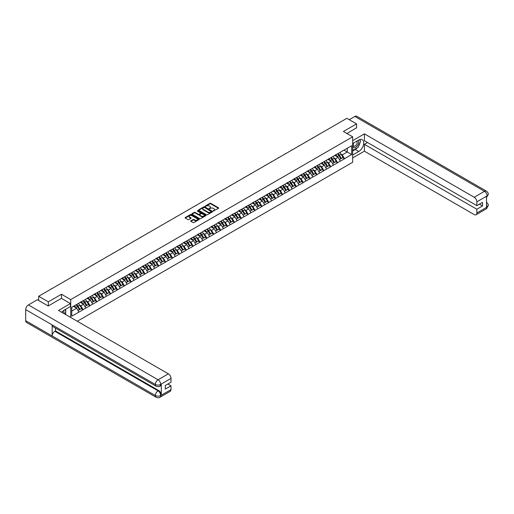<?xml version="1.0" encoding="UTF-8"?>
<svg xmlns="http://www.w3.org/2000/svg" width="514" height="514" viewBox="0 0 514 514"><rect width="100%" height="100%" fill="white"/><g stroke="black" fill="none" stroke-linecap="round" stroke-linejoin="round"><path stroke-width="0.77" d="M213.316 210.997L218.521 208.337A0.61 0.353 0 0 0 218.521 207.842L210.734 203.345A0.61 0.353 0 0 0 209.866 203.345L205.266 205.998L205.266 206.345L206.467 206.005A1.96 1.131 0 0 1 209.237 206.005L209.885 206.377A1.96 1.131 0 0 1 210.457 207.181A1.96 1.131 0 0 1 209.885 207.977L209.294 208.671L210.496 208.331A1.96 1.131 0 0 1 213.265 208.331L213.914 208.703A1.96 1.131 0 0 1 214.486 209.5A1.96 1.131 0 0 1 213.914 210.303L213.316 210.644M190.861 220.782A0.61 0.353 0 0 0 190.861 221.283L193.052 222.549A0.61 0.353 0 0 0 193.913 222.549L199.021 219.6A0.61 0.353 0 0 0 199.021 219.099L191.234 214.601A0.61 0.353 0 0 0 190.366 214.601L185.258 217.55A0.61 0.353 0 0 0 185.258 218.045L187.899 219.574A0.61 0.353 0 0 0 188.767 219.574L190.951 218.309A0.61 0.353 0 0 0 190.951 217.814L189.64 217.056A1.638 0.944 0 0 1 189.165 216.388A1.638 0.944 0 0 1 190.174 215.514A1.638 0.944 0 0 1 191.96 215.719L197.087 218.681A1.638 0.944 0 0 1 197.562 219.349A1.638 0.944 0 0 1 196.554 220.223A1.638 0.944 0 0 1 194.767 220.018L193.913 219.523A0.61 0.353 0 0 0 193.052 219.523L190.861 220.782L190.861 221.283M61.462 294.252L48.322 301.834L38.666 296.263L346.892 118.31L356.549 123.88L343.41 131.468L352.668 136.814L70.72 299.598L61.462 294.252L61.462 298.371M206.512 214.775A0.61 0.353 0 0 0 207.373 214.775L212.481 211.826A0.61 0.353 0 0 0 212.481 211.325L204.694 206.827A0.61 0.353 0 0 0 203.827 206.827L198.719 209.776A0.61 0.353 0 0 0 198.719 210.277L206.512 214.775M197.395 211.087L205.748 215.719L200.646 218.662A0.61 0.353 0 0 1 199.779 218.662L191.992 214.165L191.992 213.663A0.61 0.353 0 0 0 191.992 214.165M191.992 213.663L194.176 212.404A0.61 0.353 0 0 1 195.044 212.404L198.198 214.222A0.61 0.353 0 0 0 199.066 214.222L200.518 213.387A0.61 0.353 0 0 0 200.518 212.886L197.228 210.991L197.832 210.637L205.754 215.212A0.61 0.353 0 0 1 205.754 215.713L205.754 215.212M70.72 317.466L70.72 299.598M77.293 321.263L352.668 162.276L352.668 136.814M76.13 304.77A4.176 2.409 -120 0 1 77.563 306.447L79.509 309.659L81.206 308.676L83.088 309.769L80.884 305.798L79.664 305.091M83.088 309.769L71.735 316.168L71.735 307.308L351.653 145.7L351.653 154.56L344.489 158.697L342.285 154.881L341.065 154.174M337.531 153.853A4.176 2.409 -120 0 1 338.957 155.53L340.911 158.742L342.607 157.759L344.489 158.697M344.489 158.852L337.608 162.668L335.404 158.852L334.184 158.145M330.65 157.824A4.176 2.409 -120 0 1 332.083 159.501L334.029 162.713L335.726 161.737L337.608 162.668M337.608 162.822L330.733 166.639L328.523 162.822L327.302 162.116M323.775 161.801A4.176 2.409 -120 0 1 325.201 163.471L327.148 166.684L328.844 165.707L330.733 166.639M330.733 166.793L323.852 170.609L321.648 166.793L320.428 166.086M316.894 165.771A4.176 2.409 -120 0 1 318.327 167.442L320.273 170.654L321.97 169.678L323.852 170.609M323.852 170.764L316.971 174.58L314.767 170.764L313.546 170.057M310.013 169.742A4.176 2.409 -120 0 1 311.445 171.413L313.392 174.625L315.088 173.648L316.971 174.58M316.971 174.734L310.096 178.557L307.892 174.734L306.665 174.028M303.138 173.713A4.176 2.409 -120 0 1 304.564 175.383L306.511 178.602L308.214 177.619L310.096 178.557M310.096 178.705L303.215 182.528L301.011 178.705L299.791 178.005M296.257 177.683A4.176 2.409 -120 0 1 297.69 179.354L299.636 182.573L301.332 181.59L303.215 182.528M303.215 182.676L296.334 186.498L294.13 182.676L292.909 181.975M289.376 181.654A4.176 2.409 -120 0 1 290.808 183.325L292.755 186.543L294.451 185.56L296.334 186.498M296.334 186.653L289.459 190.469L287.255 186.653L286.028 185.946M282.501 185.625A4.176 2.409 -120 0 1 283.927 187.302L285.874 190.514L287.577 189.531L289.459 190.469M289.459 190.623L282.578 194.44L280.374 190.623L279.153 189.917M275.62 189.595A4.176 2.409 -120 0 1 277.052 191.272L278.999 194.485L280.695 193.508L282.578 194.44M282.578 194.594L275.697 198.41L273.493 194.594L272.272 193.887M268.738 193.572A4.176 2.409 -120 0 1 270.171 195.243L272.118 198.455L273.814 197.479L275.697 198.41M275.697 198.565L268.822 202.381L266.618 198.565L265.397 197.858M261.864 197.543A4.176 2.409 -120 0 1 263.29 199.214L265.237 202.426L266.939 201.449L268.822 202.381M268.822 202.535L261.941 206.352L259.737 202.535L258.516 201.829M254.983 201.514A4.176 2.409 -120 0 1 256.415 203.184L258.362 206.403L260.058 205.42L261.941 206.352M261.941 206.506L255.066 210.329L252.856 206.506L251.635 205.799M248.101 205.484A4.176 2.409 -120 0 1 249.534 207.155L251.481 210.374L253.177 209.391L255.066 210.329M255.066 210.477L248.185 214.299L245.981 210.477L244.76 209.776M241.227 209.455A4.176 2.409 -120 0 1 242.653 211.125L244.6 214.344L246.302 213.361L248.185 214.299M248.185 214.447L241.304 218.27L239.1 214.447L237.879 213.747M234.345 213.426A4.176 2.409 -120 0 1 235.778 215.103L237.725 218.315L239.421 217.332L241.304 218.27M241.304 218.424L234.429 222.241L232.219 218.424L230.998 217.718M227.471 217.396A4.176 2.409 -120 0 1 228.897 219.073L230.844 222.286L232.54 221.309L234.429 222.241M234.429 222.395L227.548 226.211L225.344 222.395L224.123 221.688M220.59 221.373A4.176 2.409 -120 0 1 222.016 223.044L223.969 226.256L225.665 225.28L227.548 226.211M227.548 226.366L220.667 230.182L218.463 226.366L217.242 225.659M213.708 225.344A4.176 2.409 -120 0 1 215.141 227.015L217.088 230.227L218.784 229.25L220.667 230.182M220.667 230.336L213.792 234.153L211.582 230.336L210.361 229.629M206.834 229.315A4.176 2.409 -120 0 1 208.26 230.985L210.207 234.198L211.903 233.221L213.792 234.153M213.792 234.307L206.911 238.13L204.707 234.307L203.486 233.6M199.952 233.285A4.176 2.409 -120 0 1 201.385 234.956L203.332 238.175L205.028 237.192L206.911 238.13M206.911 238.278L200.03 242.1L197.826 238.278L196.605 237.577M193.071 237.256A4.176 2.409 -120 0 1 194.504 238.926L196.451 242.145L198.147 241.162L200.03 242.1M200.03 242.248L193.155 246.071L190.951 242.248L189.724 241.548M186.196 241.227A4.176 2.409 -120 0 1 187.623 242.897L189.57 246.116L191.272 245.133L193.155 246.071M193.155 246.225L186.274 250.042L184.07 246.225L182.849 245.519M179.315 245.197A4.176 2.409 -120 0 1 180.748 246.874L182.695 250.087L184.391 249.104L186.274 250.042M186.274 250.196L179.392 254.012L177.189 250.196L175.968 249.489M172.434 249.168A4.176 2.409 -120 0 1 173.867 250.845L175.814 254.057L177.51 253.081L179.392 254.012M179.392 254.167L172.518 257.983L170.314 254.167L169.087 253.46M165.559 253.145A4.176 2.409 -120 0 1 166.986 254.815L168.933 258.028L170.635 257.051L172.518 257.983M172.518 258.137L165.636 261.954L163.433 258.137L162.212 257.43M158.678 257.116A4.176 2.409 -120 0 1 160.111 258.786L162.058 261.999L163.754 261.022L165.636 261.954M165.636 262.108L158.755 265.924L156.552 262.108L155.331 261.401M151.797 261.086A4.176 2.409 -120 0 1 153.23 262.757L155.177 265.976L156.873 264.993L158.755 265.924M158.755 266.079L151.881 269.901L149.677 266.079L148.456 265.372M144.922 265.057A4.176 2.409 -120 0 1 146.349 266.727L148.295 269.946L149.998 268.963L151.881 269.901M151.881 270.049L144.999 273.872L142.796 270.049L141.575 269.349M138.041 269.028A4.176 2.409 -120 0 1 139.474 270.698L141.421 273.917L143.117 272.934L144.999 273.872M144.999 274.02L138.125 277.843L135.914 274.02L134.694 273.319M131.16 272.998A4.176 2.409 -120 0 1 132.593 274.675L134.54 277.888L136.236 276.905L138.125 277.843M138.125 277.997L131.243 281.813L129.04 277.997L127.819 277.29M124.285 276.969A4.176 2.409 -120 0 1 125.712 278.646L127.658 281.858L129.361 280.875L131.243 281.813M131.243 281.968L124.362 285.784L122.159 281.968L120.938 281.261M117.404 280.94A4.176 2.409 -120 0 1 118.837 282.616L120.784 285.829L122.48 284.852L124.362 285.784M124.362 285.938L117.488 289.755L115.277 285.938L114.057 285.231M110.529 284.917A4.176 2.409 -120 0 1 111.956 286.587L113.902 289.8L115.599 288.823L117.488 289.755M117.488 289.909L110.606 293.725L108.403 289.909L107.182 289.202M103.648 288.887A4.176 2.409 -120 0 1 105.074 290.558L107.028 293.77L108.724 292.794L110.606 293.725M110.606 293.879L103.725 297.702L101.521 293.879L100.301 293.173M96.767 292.858A4.176 2.409 -120 0 1 98.2 294.528L100.146 297.747L101.843 296.764L103.725 297.702M103.725 297.85L96.85 301.673L94.64 297.85L93.419 297.15M89.892 296.829A4.176 2.409 -120 0 1 91.319 298.499L93.265 301.718L94.962 300.735L96.85 301.673M96.85 301.821L89.969 305.644L87.765 301.821L86.545 301.12M83.011 300.799A4.176 2.409 -120 0 1 84.444 302.47L86.391 305.689L88.087 304.706L89.969 305.644M89.969 305.798L83.088 309.614M80.756 301.949L83.088 300.754M80.884 305.798L83.576 304.243L80.178 302.283M85.78 308.059L83.576 304.243M87.631 297.979L89.969 296.784M87.765 301.821L90.451 300.272L87.059 298.313M92.661 304.089L90.451 300.272M94.512 294.008L96.85 292.813M94.64 297.85L97.332 296.302L93.94 294.336M99.536 300.118L97.332 296.302M101.393 290.037L103.725 288.842M101.521 293.879L104.213 292.325L100.815 290.365M106.417 296.148L104.213 292.325M108.268 286.067L110.606 284.865M108.403 289.909L111.088 288.354L107.696 286.394M113.298 292.177L111.088 288.354M115.149 282.096L117.488 280.895M115.277 285.938L117.969 284.383L114.577 282.424M120.173 288.206L117.969 284.383M122.024 278.119L124.362 276.924M122.159 281.968L124.851 280.413L121.452 278.453M127.054 284.229L124.851 280.413M128.905 274.148L131.243 272.953M129.04 277.997L131.725 276.442L128.333 274.482M133.936 280.258L131.725 276.442M135.786 270.178L138.125 268.983M135.914 274.02L138.607 272.471L135.214 270.512M140.81 276.288L138.607 272.471M142.661 266.207L144.999 265.012M142.796 270.049L145.488 268.501L142.089 266.541M147.691 272.317L145.488 268.501M149.542 262.236L151.881 261.041M149.677 266.079L152.362 264.53L148.97 262.564M154.566 268.347L152.362 264.53M156.423 258.266L158.755 257.071M156.552 262.108L159.244 260.553L155.845 258.593M161.447 264.376L159.244 260.553M163.298 254.295L165.636 253.094M163.433 258.137L166.125 256.582L162.726 254.623M168.329 260.405L166.125 256.582M170.179 250.318L172.518 249.123M170.314 254.167L173 252.612L169.607 250.652M175.203 256.428L173 252.612M177.06 246.347L179.392 245.152M177.189 250.196L179.881 248.641L176.482 246.681M182.084 252.458L179.881 248.641M183.935 242.377L186.274 241.182M184.07 246.225L186.762 244.67L183.363 242.711M188.966 248.487L186.762 244.67M190.816 238.406L193.155 237.211M190.951 242.248L193.637 240.7L190.244 238.74M195.84 244.516L193.637 240.7M197.697 234.435L200.03 233.24M197.826 238.278L200.518 236.729L197.119 234.763M202.722 240.546L200.518 236.729M204.572 230.465L206.911 229.27M204.707 234.307L207.393 232.752L204 230.792M209.603 236.575L207.393 232.752M211.453 226.494L213.792 225.293M211.582 230.336L214.274 228.781L210.881 226.822M216.478 232.604L214.274 228.781M218.334 222.523L220.667 221.322M218.463 226.366L221.155 224.811L217.756 222.851M223.359 228.634L221.155 224.811M225.209 218.546L227.548 217.351M225.344 222.395L228.03 220.84L224.637 218.88M230.24 224.657L228.03 220.84M232.09 214.576L234.429 213.381M232.219 218.424L234.911 216.869L231.518 214.91M237.115 220.686L234.911 216.869M238.965 210.605L241.304 209.41M239.1 214.447L241.792 212.899L238.393 210.939M243.996 216.715L241.792 212.899M245.846 206.634L248.185 205.439M245.981 210.477L248.667 208.928L245.274 206.969M250.877 212.745L248.667 208.928M252.727 202.664L255.066 201.469M252.856 206.506L255.548 204.957L252.156 202.991M257.752 208.774L255.548 204.957M259.602 198.693L261.941 197.498M259.737 202.535L262.429 200.98L259.03 199.021M264.633 204.803L262.429 200.98M266.483 194.722L268.822 193.521M266.618 198.565L269.304 197.01L265.911 195.05M271.508 200.833L269.304 197.01M273.364 190.745L275.697 189.55M273.493 194.594L276.185 193.039L272.786 191.079M278.389 196.856L276.185 193.039M280.239 186.775L282.578 185.58M280.374 190.623L283.066 189.068L279.667 187.109M285.27 192.885L283.066 189.068M287.12 182.804L289.459 181.609M287.255 186.653L289.941 185.098L286.549 183.138M292.145 188.914L289.941 185.098M294.002 178.833L296.334 177.638M294.13 182.676L296.822 181.127L293.423 179.168M299.026 184.944L296.822 181.127M300.876 174.863L303.215 173.668M301.011 178.705L303.703 177.157L300.304 175.19M305.907 180.973L303.703 177.157M307.757 170.892L310.096 169.697M307.892 174.734L310.578 173.179L307.186 171.22M312.782 177.002L310.578 173.179M314.639 166.922L316.971 165.72M314.767 170.764L317.459 169.209L314.06 167.249M319.663 173.032L317.459 169.209M321.513 162.951L323.852 161.749M321.648 166.793L324.334 165.238L320.942 163.279M326.544 169.061L324.334 165.238M328.395 158.974L330.733 157.779M328.523 162.822L331.215 161.267L327.823 159.308M333.419 165.084L331.215 161.267M335.276 155.003L337.608 153.808M335.404 158.852L338.096 157.297L334.698 155.337M340.3 161.113L338.096 157.297M342.151 151.032L344.489 149.837M342.285 154.881L347.246 152.015L347.246 148.244L351.653 145.7M343.982 150.133L351.653 154.56M356.549 127.954L356.549 123.88M48.322 301.834L48.322 305.907M38.666 296.263L38.666 300.484M71.735 311.079L76.695 308.214L73.431 306.331M78.899 312.03L76.695 308.214M213.49 211.055L213.914 210.811A1.96 1.131 0 0 0 214.486 210.014L214.486 209.5M210.457 207.181L210.457 207.688A1.96 1.131 0 0 1 209.885 208.485L209.461 208.729M218.521 207.842L218.521 208.337L210.734 203.852A0.61 0.353 0 0 0 209.866 203.852L205.439 206.41M212.481 211.325L212.481 211.826L204.694 207.335A0.61 0.353 0 0 0 203.827 207.335L198.725 210.284L198.719 209.776M211.402 211.749L204.566 207.45L203.332 207.817A1.96 1.131 0 0 0 202.754 208.613A1.96 1.131 0 0 0 203.332 209.416L208.003 212.115A1.96 1.131 0 0 0 210.772 212.115L211.402 211.749L211.402 212.263L211.402 211.909M202.754 208.613L202.754 209.127A1.96 1.131 0 0 0 203.332 209.924L203.332 209.416M211.402 212.263L210.772 212.623A1.96 1.131 0 0 1 208.003 212.623L203.332 209.924M191.998 214.165L194.176 212.912L194.176 212.404M200.698 213.137L200.698 213.644A0.61 0.353 0 0 1 200.518 213.895L199.066 214.736A0.61 0.353 0 0 1 198.198 214.736L195.044 212.912A0.61 0.353 0 0 0 194.176 212.912M201.482 216.118A1.638 0.944 0 0 0 203.261 216.323A1.638 0.944 0 0 0 204.276 215.45A1.638 0.944 0 0 0 203.795 214.781L201.989 213.74A0.61 0.353 0 0 0 201.122 213.74L199.67 214.576A0.61 0.353 0 0 0 199.67 215.077L201.482 216.118L201.482 216.625A1.638 0.944 0 0 0 203.261 216.831A1.638 0.944 0 0 0 204.276 215.957L204.276 215.45M199.49 214.826L199.49 215.334A0.61 0.353 0 0 0 199.67 215.584L199.67 215.077M201.482 216.625L199.67 215.584M197.562 219.349L197.562 219.857A1.638 0.944 0 0 1 196.554 220.731A1.638 0.944 0 0 1 194.767 220.525L193.913 220.031A0.61 0.353 0 0 0 193.052 220.031L190.874 221.29M189.165 216.388L189.165 216.895A1.638 0.944 0 0 0 189.64 217.563L189.64 217.056M190.951 217.814L190.951 218.309L189.64 217.563M199.021 219.099L199.021 219.6L191.234 215.109A0.61 0.353 0 0 0 190.366 215.109L185.265 218.052M313.244 137.733A1.433 0.829 0 0 0 312.326 138.266M339.767 152.562A5.114 2.955 60 0 1 341.11 154.245L339.413 155.228A5.114 2.955 -120 0 0 338.071 153.545M339.413 155.228L341.36 158.44L343.056 157.464L341.11 154.245M340.911 158.742L341.36 158.44M342.607 157.759L343.056 157.464M335.147 155.08A4.176 2.409 60 0 1 336.297 156.262M335.803 154.855A5.114 2.955 60 0 1 337.139 156.539L337.332 156.854M339.426 159.597L340.782 158.775L338.835 155.556A5.114 2.955 -120 0 0 337.499 153.872M340.782 158.775L339.407 159.571M306.363 141.703A1.433 0.829 0 0 0 305.444 142.237M332.892 156.532A5.114 2.955 60 0 1 334.228 158.222L332.532 159.199A5.114 2.955 -120 0 0 331.189 157.515M332.532 159.199L334.479 162.418L336.175 161.435L334.228 158.222M334.029 162.713L334.479 162.418M335.726 161.737L336.175 161.435M328.266 159.051A4.176 2.409 60 0 1 329.423 160.233M328.921 158.826A5.114 2.955 60 0 1 330.258 160.509L330.451 160.824M332.545 163.568L333.907 162.745L331.96 159.533A5.114 2.955 -120 0 0 330.618 157.843M333.907 162.745L332.526 163.542M299.489 145.674A1.433 0.829 0 0 0 298.57 146.207M326.011 160.503A5.114 2.955 60 0 1 327.354 162.193L325.651 163.169A5.114 2.955 -120 0 0 324.315 161.486M325.651 163.169L327.598 166.388L329.301 165.405L327.354 162.193M327.148 166.684L327.598 166.388M328.844 165.707L329.301 165.405M321.391 163.022A4.176 2.409 60 0 1 322.541 164.204M322.04 162.797A5.114 2.955 60 0 1 323.383 164.48L323.576 164.801M325.664 167.545L327.026 166.716L325.079 163.503A5.114 2.955 -120 0 0 323.736 161.814M327.026 166.716L325.651 167.513M292.607 149.651A1.433 0.829 0 0 0 291.689 150.178M319.13 164.48A5.114 2.955 60 0 1 320.473 166.163L318.776 167.14A5.114 2.955 -120 0 0 317.434 165.457M318.776 167.14L320.723 170.359L322.419 169.376L320.473 166.163M320.273 170.654L320.723 170.359M321.97 169.678L322.419 169.376M314.51 166.992A4.176 2.409 60 0 1 315.66 168.174M315.166 166.767A5.114 2.955 60 0 1 316.502 168.451L316.695 168.772M318.789 171.515L320.145 170.687L318.198 167.474A5.114 2.955 -120 0 0 316.862 165.791M320.145 170.687L318.77 171.483M285.726 153.622A1.433 0.829 0 0 0 284.807 154.149M312.255 168.451A5.114 2.955 60 0 1 313.591 170.134L311.895 171.111A5.114 2.955 -120 0 0 310.552 169.427M311.895 171.111L313.842 174.33L315.538 173.346L313.591 170.134M313.392 174.625L313.842 174.33M315.088 173.648L315.538 173.346M307.629 170.963A4.176 2.409 60 0 1 308.786 172.145M308.284 170.738A5.114 2.955 60 0 1 309.627 172.428L309.813 172.743M311.908 175.486L313.27 174.657L311.323 171.445A5.114 2.955 -120 0 0 309.981 169.761M313.27 174.657L311.889 175.454M278.851 157.592A1.433 0.829 0 0 0 277.933 158.119M305.374 172.421A5.114 2.955 60 0 1 306.717 174.105L305.014 175.088A5.114 2.955 -120 0 0 303.678 173.398M305.014 175.088L306.961 178.3L308.663 177.317L306.717 174.105M306.511 178.602L306.961 178.3M308.214 177.619L308.663 177.317M300.754 174.933A4.176 2.409 60 0 1 301.904 176.116M301.403 174.709A5.114 2.955 60 0 1 302.746 176.398L302.939 176.713M305.027 179.457L306.389 178.634L304.442 175.415A5.114 2.955 -120 0 0 303.106 173.732M306.389 178.634L305.014 179.425M353.581 143.033A4.054 2.339 120 0 0 354.281 147.711A4.054 2.339 120 0 0 357.937 144.82A4.054 2.339 120 0 0 357.84 140.573M353.812 142.905A2.776 1.6 120 0 0 353.799 146.124A2.776 1.6 120 0 0 354.21 146.246A2.776 1.6 120 0 0 356.748 144.196A2.776 1.6 120 0 0 356.575 141.318A2.776 1.6 120 0 0 356.568 141.311M359.389 139.731L360.475 141.273L358.091 147.409L353.33 150.152L352.668 149.214M352.668 149.773L353.33 150.152M64.809 309.756L65.914 311.33L64.848 314.08M63.884 313.521A4.054 2.339 120 0 0 63.344 310.687M62.592 312.775A2.776 1.6 120 0 0 62.303 311.632M357.217 147.91A7.016 4.048 120 0 1 355.27 149.49L358.753 151.501A7.016 4.048 120 0 0 363.334 145.321A7.016 4.048 120 0 0 362.261 139.699A7.016 4.048 120 0 0 358.753 140.046L352.668 143.56M358.753 151.501L352.668 155.016M352.668 157.946L364.4 151.174L364.4 144.325L476.844 209.243L476.844 213.04L487.201 207.001L486.54 207.309L486.54 196.361L487.137 195.892L476.844 201.835A3.739 2.159 -120 0 0 474.197 197.254L484.49 191.311L354.853 116.46L349.276 119.678M367.529 142.519L364.4 144.325M479.401 204.154L482.53 205.96L482.53 202.343L476.844 205.632L364.4 140.707L364.4 133.865L474.197 197.254M352.668 140.637L364.4 133.865M364.4 151.174L474.197 214.563A3.739 2.159 -120 0 0 476.067 214.749A3.739 2.159 -120 0 0 476.844 213.04M354.853 116.46A3.836 2.217 -60 0 1 356.767 116.273L486.411 191.118A3.836 2.217 -60 0 0 484.49 191.311A3.739 2.159 60 0 1 487.137 195.892M476.844 205.632L476.844 201.835M482.53 205.96L476.844 209.243M356.549 127.8L346.937 133.505M358.605 146.079A7.016 4.048 120 0 0 360.115 142.185M360.23 140.926A7.016 4.048 120 0 0 360.057 139.5M355.27 149.49L352.668 150.994M352.668 150.178L353.022 149.979M486.54 204.694L487.137 206.969M486.411 202.195C487.914 203.544 488.544 204.63 488.3 205.439L487.208 207.001M486.411 191.118C487.914 192.461 488.544 193.553 488.3 194.388L487.201 195.93M156.134 386.207A3.836 2.217 -60 0 1 155.344 384.472C157.104 385.32 158.871 385.314 160.631 384.453L159.925 386.2C159.295 386.836 158.036 386.836 156.134 386.207L52.955 326.634A3.836 2.217 -60 0 1 52.158 324.899L25.7 309.627A3.836 2.217 -60 0 1 28.411 304.93L37.387 299.746L48.188 305.984L61.417 298.351L70.457 303.568L70.457 306.492L64.199 310.109A7.016 4.048 120 0 0 61.738 312.281M70.457 303.568L58.551 310.443L168.348 373.832A3.739 2.159 60 0 1 170.995 378.413L170.995 382.21L165.309 385.494L165.309 389.104L170.995 385.821L170.995 389.618A3.739 2.159 60 0 1 170.218 391.327L159.925 397.277A3.739 2.159 -120 0 0 160.696 395.562L170.995 389.618M65.496 314.452L66.974 315.3M65.651 314.362L65.651 312.011M65.651 310.957L65.651 309.267M159.925 397.277C159.327 397.907 158.061 397.907 156.134 397.277L26.497 322.432A3.836 2.217 -60 0 1 25.7 320.678L52.158 335.95A3.836 2.217 -60 0 1 54.87 331.279L158.055 390.852L158.646 390.505A3.739 2.159 60 0 1 161.293 395.093L161.293 384.144A3.739 2.159 60 0 1 160.516 385.853L159.925 386.2M25.7 309.627L25.7 320.678M28.411 304.93L158.055 379.775A3.836 2.217 -60 0 0 155.344 384.472L52.158 324.899L52.158 335.95L155.344 395.523C157.104 396.371 158.865 396.371 160.631 395.523L160.696 395.562M170.995 385.821L167.866 384.016M55.467 328.08L55.467 330.932L158.646 390.505M55.467 330.932L54.87 331.279M271.97 161.563A1.433 0.829 0 0 0 271.051 162.096M298.493 176.392A5.114 2.955 60 0 1 299.835 178.075L298.139 179.058A5.114 2.955 -120 0 0 296.796 177.369M298.139 179.058L300.086 182.271L301.782 181.294L299.835 178.075M299.636 182.573L300.086 182.271M301.332 181.59L301.782 181.294M293.873 178.904A4.176 2.409 60 0 1 295.023 180.086M294.528 178.686A5.114 2.955 60 0 1 295.865 180.369L296.058 180.684M298.152 183.427L299.514 182.605L297.561 179.386A5.114 2.955 -120 0 0 296.225 177.703M299.514 182.605L298.133 183.395M265.089 165.534A1.433 0.829 0 0 0 264.17 166.067M291.618 180.363A5.114 2.955 60 0 1 292.954 182.046L291.258 183.029A5.114 2.955 -120 0 0 289.915 181.346M291.258 183.029L293.205 186.241L294.901 185.265L292.954 182.046M292.755 186.543L293.205 186.241M294.451 185.56L294.901 185.265M286.992 182.881A4.176 2.409 60 0 1 288.148 184.063M287.647 182.656A5.114 2.955 60 0 1 288.99 184.34L289.176 184.654M291.271 187.398L292.633 186.576L290.686 183.357A5.114 2.955 -120 0 0 289.343 181.673M292.633 186.576L291.252 187.372M258.214 169.504A1.433 0.829 0 0 0 257.296 170.038M284.737 184.333A5.114 2.955 60 0 1 286.08 186.017L284.377 187A5.114 2.955 -120 0 0 283.041 185.316M284.377 187L286.324 190.212L288.026 189.236L286.08 186.017M285.874 190.514L286.324 190.212M287.577 189.531L288.026 189.236M280.117 186.852A4.176 2.409 60 0 1 281.267 188.034M280.766 186.627A5.114 2.955 60 0 1 282.109 188.31L282.302 188.625M284.39 191.369L285.752 190.546L283.805 187.334A5.114 2.955 -120 0 0 282.469 185.644M285.752 190.546L284.377 191.343M251.333 173.475A1.433 0.829 0 0 0 250.414 174.008M277.856 188.304A5.114 2.955 60 0 1 279.198 189.994L277.502 190.97A5.114 2.955 -120 0 0 276.159 189.287M277.502 190.97L279.449 194.189L281.145 193.206L279.198 189.994M278.999 194.485L279.449 194.189M280.695 193.508L281.145 193.206M273.236 190.822A4.176 2.409 60 0 1 274.392 192.005M273.891 190.598A5.114 2.955 60 0 1 275.228 192.281L275.42 192.602M277.515 195.339L278.877 194.517L276.93 191.304A5.114 2.955 -120 0 0 275.588 189.615M278.877 194.517L277.496 195.314M244.452 177.446A1.433 0.829 0 0 0 243.533 177.979M270.981 192.275A5.114 2.955 60 0 1 272.317 193.964L270.621 194.941A5.114 2.955 -120 0 0 269.285 193.258M270.621 194.941L272.568 198.16L274.264 197.177L272.317 193.964M272.118 198.455L272.568 198.16M273.814 197.479L274.264 197.177M266.355 194.793A4.176 2.409 60 0 1 267.511 195.975M267.01 194.568A5.114 2.955 60 0 1 268.353 196.252L268.546 196.573M270.634 199.316L271.996 198.488L270.049 195.275A5.114 2.955 -120 0 0 268.706 193.592M271.996 198.488L270.621 199.284M237.577 181.423A1.433 0.829 0 0 0 236.658 181.95M264.1 196.252A5.114 2.955 60 0 1 265.442 197.935L263.74 198.912A5.114 2.955 -120 0 0 262.403 197.228M263.74 198.912L265.693 202.131L267.389 201.147L265.442 197.935M265.237 202.426L265.693 202.131M266.939 201.449L267.389 201.147M259.48 198.764A4.176 2.409 60 0 1 260.63 199.946M260.129 198.539A5.114 2.955 60 0 1 261.472 200.222L261.665 200.544M263.759 203.287L265.115 202.458L263.168 199.246A5.114 2.955 -120 0 0 261.832 197.562M265.115 202.458L263.74 203.255M230.696 185.393A1.433 0.829 0 0 0 229.777 185.92M257.218 200.222A5.114 2.955 60 0 1 258.561 201.906L256.865 202.889A5.114 2.955 -120 0 0 255.522 201.199M256.865 202.889L258.812 206.101L260.508 205.118L258.561 201.906M258.362 206.403L258.812 206.101M260.058 205.42L260.508 205.118M252.599 202.734A4.176 2.409 60 0 1 253.755 203.917M253.254 202.51A5.114 2.955 60 0 1 254.591 204.199L254.783 204.514M256.878 207.258L258.24 206.429L256.293 203.216A5.114 2.955 -120 0 0 254.95 201.533M258.24 206.429L256.859 207.226M223.815 189.364A1.433 0.829 0 0 0 222.896 189.891M250.344 204.193A5.114 2.955 60 0 1 251.68 205.876L249.984 206.859A5.114 2.955 -120 0 0 248.647 205.17M249.984 206.859L251.931 210.072L253.627 209.095L251.68 205.876M251.481 210.374L251.931 210.072M253.177 209.391L253.627 209.095M245.724 206.705A4.176 2.409 60 0 1 246.874 207.887M246.373 206.48A5.114 2.955 60 0 1 247.716 208.17L247.909 208.485M249.997 211.228L251.359 210.406L249.412 207.187A5.114 2.955 -120 0 0 248.069 205.504M251.359 210.406L249.984 211.196M216.94 193.335A1.433 0.829 0 0 0 216.021 193.868M243.463 208.164A5.114 2.955 60 0 1 244.805 209.847L243.109 210.83A5.114 2.955 -120 0 0 241.766 209.147M243.109 210.83L245.056 214.042L246.752 213.066L244.805 209.847M244.6 214.344L245.056 214.042M246.302 213.361L246.752 213.066M238.843 210.676A4.176 2.409 60 0 1 239.993 211.858M239.498 210.457A5.114 2.955 60 0 1 240.835 212.141L241.027 212.455M243.122 215.199L244.478 214.377L242.531 211.158A5.114 2.955 -120 0 0 241.194 209.474M244.478 214.377L243.103 215.173M210.059 197.305A1.433 0.829 0 0 0 209.14 197.839M236.588 212.134A5.114 2.955 60 0 1 237.924 213.818L236.228 214.801A5.114 2.955 -120 0 0 234.885 213.117M236.228 214.801L238.175 218.013L239.871 217.036L237.924 213.818M237.725 218.315L238.175 218.013M239.421 217.332L239.871 217.036M231.962 214.653A4.176 2.409 60 0 1 233.118 215.835M232.617 214.428A5.114 2.955 60 0 1 233.954 216.111L234.146 216.426M236.241 219.17L237.603 218.347L235.656 215.128A5.114 2.955 -120 0 0 234.313 213.445M237.603 218.347L236.222 219.144M203.184 201.276A1.433 0.829 0 0 0 202.259 201.809M229.707 216.105A5.114 2.955 60 0 1 231.043 217.795L229.347 218.771A5.114 2.955 -120 0 0 228.01 217.088M229.347 218.771L231.294 221.984L232.996 221.007L231.043 217.795M230.844 222.286L231.294 221.984M232.54 221.309L232.996 221.007M225.087 218.623A4.176 2.409 60 0 1 226.237 219.806M225.736 218.399A5.114 2.955 60 0 1 227.079 220.082L227.272 220.397M229.36 223.14L230.722 222.318L228.775 219.105A5.114 2.955 -120 0 0 227.432 217.416M230.722 222.318L229.347 223.115M196.303 205.247A1.433 0.829 0 0 0 195.384 205.78M222.825 220.076A5.114 2.955 60 0 1 224.168 221.765L222.472 222.742A5.114 2.955 -120 0 0 221.129 221.059M222.472 222.742L224.419 225.961L226.115 224.978L224.168 221.765M223.969 226.256L224.419 225.961M225.665 225.28L226.115 224.978M218.206 222.594A4.176 2.409 60 0 1 219.356 223.776M218.861 222.369A5.114 2.955 60 0 1 220.198 224.053L220.39 224.374M222.485 227.117L223.841 226.288L221.894 223.076A5.114 2.955 -120 0 0 220.557 221.386M223.841 226.288L222.466 227.085M189.422 209.224A1.433 0.829 0 0 0 188.503 209.751M215.951 224.046A5.114 2.955 60 0 1 217.287 225.736L215.591 226.713A5.114 2.955 -120 0 0 214.248 225.029M215.591 226.713L217.538 229.931L219.234 228.948L217.287 225.736M217.088 230.227L217.538 229.931M218.784 229.25L219.234 228.948M211.325 226.565A4.176 2.409 60 0 1 212.481 227.747M211.98 226.34A5.114 2.955 60 0 1 213.316 228.023L213.509 228.344M215.604 231.088L216.966 230.259L215.019 227.047A5.114 2.955 -120 0 0 213.676 225.363M216.966 230.259L215.584 231.056M182.547 213.194A1.433 0.829 0 0 0 181.628 213.721M209.069 228.023A5.114 2.955 60 0 1 210.412 229.707L208.71 230.683A5.114 2.955 -120 0 0 207.373 229M208.71 230.683L210.656 233.902L212.359 232.919L210.412 229.707M210.207 234.198L210.656 233.902M211.903 233.221L212.359 232.919M204.45 230.535A4.176 2.409 60 0 1 205.6 231.718M205.099 230.311A5.114 2.955 60 0 1 206.442 232L206.634 232.315M208.723 235.059L210.085 234.23L208.138 231.017A5.114 2.955 -120 0 0 206.795 229.334M210.085 234.23L208.71 235.026M175.666 217.165A1.433 0.829 0 0 0 174.747 217.692M202.188 231.994A5.114 2.955 60 0 1 203.531 233.677L201.835 234.66A5.114 2.955 -120 0 0 200.492 232.97M201.835 234.66L203.782 237.873L205.478 236.89L203.531 233.677M203.332 238.175L203.782 237.873M205.028 237.192L205.478 236.89M197.569 234.506A4.176 2.409 60 0 1 198.719 235.688M198.224 234.281A5.114 2.955 60 0 1 199.56 235.971L199.753 236.286M201.848 239.029L203.203 238.207L201.257 234.988A5.114 2.955 -120 0 0 199.92 233.305M203.203 238.207L201.829 238.997M168.785 221.136A1.433 0.829 0 0 0 167.866 221.662M195.314 235.965A5.114 2.955 60 0 1 196.65 237.648L194.954 238.631A5.114 2.955 -120 0 0 193.611 236.941M194.954 238.631L196.901 241.843L198.597 240.867L196.65 237.648M196.451 242.145L196.901 241.843M198.147 241.162L198.597 240.867M190.688 238.477A4.176 2.409 60 0 1 191.844 239.659M191.343 238.258A5.114 2.955 60 0 1 192.686 239.942L192.872 240.256M194.967 243L196.329 242.178L194.382 238.959A5.114 2.955 -120 0 0 193.039 237.275M196.329 242.178L194.947 242.968M161.91 225.106A1.433 0.829 0 0 0 160.991 225.64M188.432 239.935A5.114 2.955 60 0 1 189.775 241.619L188.073 242.602A5.114 2.955 -120 0 0 186.736 240.918M188.073 242.602L190.019 245.814L191.722 244.837L189.775 241.619M189.57 246.116L190.019 245.814M191.272 245.133L191.722 244.837M183.813 242.454A4.176 2.409 60 0 1 184.963 243.636M184.462 242.229A5.114 2.955 60 0 1 185.805 243.912L185.997 244.227M188.085 246.971L189.448 246.148L187.501 242.929A5.114 2.955 -120 0 0 186.164 241.246M189.448 246.148L188.073 246.945M155.029 229.077A1.433 0.829 0 0 0 154.11 229.61M181.551 243.906A5.114 2.955 60 0 1 182.894 245.589L181.198 246.572A5.114 2.955 -120 0 0 179.855 244.889M181.198 246.572L183.145 249.785L184.841 248.808L182.894 245.589M182.695 250.087L183.145 249.785M184.391 249.104L184.841 248.808M176.932 246.424A4.176 2.409 60 0 1 178.082 247.607M177.587 246.2A5.114 2.955 60 0 1 178.923 247.883L179.116 248.198M181.211 250.941L182.573 250.119L180.62 246.906A5.114 2.955 -120 0 0 179.283 245.217M182.573 250.119L181.191 250.916M148.148 233.048A1.433 0.829 0 0 0 147.229 233.581M174.676 247.876A5.114 2.955 60 0 1 176.013 249.566L174.317 250.543A5.114 2.955 -120 0 0 172.974 248.86M174.317 250.543L176.263 253.762L177.96 252.779L176.013 249.566M175.814 254.057L176.263 253.762M177.51 253.081L177.96 252.779M170.05 250.395A4.176 2.409 60 0 1 171.207 251.577M170.706 250.17A5.114 2.955 60 0 1 172.049 251.854L172.235 252.175M174.33 254.912L175.692 254.089L173.745 250.877A5.114 2.955 -120 0 0 172.402 249.187M175.692 254.089L174.31 254.886M141.273 237.018A1.433 0.829 0 0 0 140.354 237.552M167.795 251.847A5.114 2.955 60 0 1 169.138 253.537L167.435 254.514A5.114 2.955 -120 0 0 166.099 252.83M167.435 254.514L169.382 257.732L171.085 256.749L169.138 253.537M168.933 258.028L169.382 257.732M170.635 257.051L171.085 256.749M163.176 254.366A4.176 2.409 60 0 1 164.326 255.548M163.825 254.141A5.114 2.955 60 0 1 165.167 255.824L165.36 256.145M167.448 258.889L168.81 258.06L166.864 254.848A5.114 2.955 -120 0 0 165.527 253.158M168.81 258.06L167.435 258.857M134.392 240.995A1.433 0.829 0 0 0 133.473 241.522M160.914 255.824A5.114 2.955 60 0 1 162.257 257.508L160.561 258.484A5.114 2.955 -120 0 0 159.218 256.801M160.561 258.484L162.508 261.703L164.204 260.72L162.257 257.508M162.058 261.999L162.508 261.703M163.754 261.022L164.204 260.72M156.295 258.336A4.176 2.409 60 0 1 157.451 259.519M156.95 258.112A5.114 2.955 60 0 1 158.286 259.795L158.479 260.116M160.574 262.86L161.936 262.031L159.989 258.818A5.114 2.955 -120 0 0 158.646 257.135M161.936 262.031L160.554 262.827M127.511 244.966A1.433 0.829 0 0 0 126.592 245.493M154.039 259.795A5.114 2.955 60 0 1 155.376 261.478L153.68 262.461A5.114 2.955 -120 0 0 152.343 260.771M153.68 262.461L155.626 265.674L157.323 264.691L155.376 261.478M155.177 265.976L155.626 265.674M156.873 264.993L157.323 264.691M149.413 262.307A4.176 2.409 60 0 1 150.57 263.489M150.069 262.082A5.114 2.955 60 0 1 151.412 263.772L151.604 264.087M153.692 266.83L155.055 266.001L153.108 262.789A5.114 2.955 -120 0 0 151.765 261.106M155.055 266.001L153.68 266.798M120.636 248.937A1.433 0.829 0 0 0 119.717 249.463M147.158 263.766A5.114 2.955 60 0 1 148.501 265.449L146.798 266.432A5.114 2.955 -120 0 0 145.462 264.742M146.798 266.432L148.752 269.644L150.448 268.668L148.501 265.449M148.295 269.946L148.752 269.644M149.998 268.963L150.448 268.668M142.539 266.278A4.176 2.409 60 0 1 143.689 267.46M143.188 266.053A5.114 2.955 60 0 1 144.53 267.743L144.723 268.057M146.818 270.801L148.173 269.978L146.227 266.76A5.114 2.955 -120 0 0 144.89 265.076M148.173 269.978L146.798 270.769M113.755 252.907A1.433 0.829 0 0 0 112.836 253.441M140.277 267.736A5.114 2.955 60 0 1 141.62 269.42L139.924 270.403A5.114 2.955 -120 0 0 138.581 268.719M139.924 270.403L141.87 273.615L143.567 272.638L141.62 269.42M141.421 273.917L141.87 273.615M143.117 272.934L143.567 272.638M135.657 270.248A4.176 2.409 60 0 1 136.814 271.431M136.313 270.03A5.114 2.955 60 0 1 137.649 271.713L137.842 272.028M139.936 274.772L141.299 273.949L139.352 270.73A5.114 2.955 -120 0 0 138.009 269.047M141.299 273.949L139.917 274.746M106.873 256.878A1.433 0.829 0 0 0 105.955 257.411M133.402 271.707A5.114 2.955 60 0 1 134.739 273.39L133.042 274.373A5.114 2.955 -120 0 0 131.706 272.69M133.042 274.373L134.989 277.586L136.685 276.609L134.739 273.39M134.54 277.888L134.989 277.586M136.236 276.905L136.685 276.609M128.783 274.225A4.176 2.409 60 0 1 129.933 275.408M129.432 274.001A5.114 2.955 60 0 1 130.774 275.684L130.967 275.999M133.055 278.742L134.417 277.92L132.471 274.701A5.114 2.955 -120 0 0 131.128 273.018M134.417 277.92L133.042 278.716M99.999 260.849A1.433 0.829 0 0 0 99.08 261.382M126.521 275.677A5.114 2.955 60 0 1 127.864 277.367L126.168 278.344A5.114 2.955 -120 0 0 124.825 276.661M126.168 278.344L128.114 281.556L129.811 280.58L127.864 277.367M127.658 281.858L128.114 281.556M129.361 280.875L129.811 280.58M121.902 278.196A4.176 2.409 60 0 1 123.052 279.378M122.557 277.971A5.114 2.955 60 0 1 123.893 279.655L124.086 279.969M126.181 282.713L127.536 281.89L125.589 278.678A5.114 2.955 -120 0 0 124.253 276.988M127.536 281.89L126.161 282.687M93.118 264.819A1.433 0.829 0 0 0 92.199 265.352M119.646 279.648A5.114 2.955 60 0 1 120.983 281.338L119.287 282.314A5.114 2.955 -120 0 0 117.944 280.631M119.287 282.314L121.233 285.533L122.93 284.55L120.983 281.338M120.784 285.829L121.233 285.533M122.48 284.852L122.93 284.55M115.02 282.167A4.176 2.409 60 0 1 116.177 283.349M115.676 281.942A5.114 2.955 60 0 1 117.012 283.625L117.205 283.946M119.299 286.683L120.662 285.861L118.715 282.649A5.114 2.955 -120 0 0 117.372 280.959M120.662 285.861L119.28 286.658M86.243 268.796A1.433 0.829 0 0 0 85.318 269.323M112.765 283.619A5.114 2.955 60 0 1 114.102 285.309L112.405 286.285A5.114 2.955 -120 0 0 111.069 284.602M112.405 286.285L114.352 289.504L116.055 288.521L114.102 285.309M113.902 289.8L114.352 289.504M115.599 288.823L116.055 288.521M108.146 286.137A4.176 2.409 60 0 1 109.296 287.32M108.795 285.912A5.114 2.955 60 0 1 110.137 287.596L110.33 287.917M112.418 290.661L113.78 289.832L111.834 286.619A5.114 2.955 -120 0 0 110.491 284.936M113.78 289.832L112.405 290.628M79.362 272.767A1.433 0.829 0 0 0 78.443 273.294M105.884 287.596A5.114 2.955 60 0 1 107.227 289.279L105.531 290.256A5.114 2.955 -120 0 0 104.188 288.572M105.531 290.256L107.477 293.475L109.174 292.492L107.227 289.279M107.028 293.77L107.477 293.475M108.724 292.794L109.174 292.492M101.264 290.108A4.176 2.409 60 0 1 102.415 291.29M101.92 289.883A5.114 2.955 60 0 1 103.256 291.573L103.449 291.888M105.543 294.631L106.899 293.802L104.952 290.59A5.114 2.955 -120 0 0 103.616 288.907M106.899 293.802L105.524 294.599M72.48 276.738A1.433 0.829 0 0 0 71.562 277.264M99.009 291.566A5.114 2.955 60 0 1 100.346 293.25L98.649 294.233A5.114 2.955 -120 0 0 97.307 292.543M98.649 294.233L100.596 297.445L102.292 296.462L100.346 293.25M100.146 297.747L100.596 297.445M101.843 296.764L102.292 296.462M94.383 294.079A4.176 2.409 60 0 1 95.54 295.261M95.039 293.854A5.114 2.955 60 0 1 96.375 295.544L96.568 295.858M98.662 298.602L100.024 297.779L98.078 294.561A5.114 2.955 -120 0 0 96.735 292.877M100.024 297.779L98.643 298.57M65.606 280.708A1.433 0.829 0 0 0 64.687 281.235M92.128 295.537A5.114 2.955 60 0 1 93.471 297.221L91.768 298.204A5.114 2.955 -120 0 0 90.432 296.514M91.768 298.204L93.715 301.416L95.418 300.439L93.471 297.221M93.265 301.718L93.715 301.416M94.962 300.735L95.418 300.439M87.508 298.049A4.176 2.409 60 0 1 88.659 299.232M88.157 297.831A5.114 2.955 60 0 1 89.5 299.514L89.693 299.829M91.781 302.573L93.143 301.75L91.196 298.531A5.114 2.955 -120 0 0 89.854 296.848M93.143 301.75L91.768 302.54M58.724 284.679A1.433 0.829 0 0 0 57.806 285.212M85.247 299.508A5.114 2.955 60 0 1 86.59 301.191L84.894 302.174A5.114 2.955 -120 0 0 83.551 300.491M84.894 302.174L86.84 305.387L88.537 304.41L86.59 301.191M86.391 305.689L86.84 305.387M88.087 304.706L88.537 304.41M80.627 302.026A4.176 2.409 60 0 1 81.777 303.202M81.283 301.802A5.114 2.955 60 0 1 82.619 303.485L82.812 303.8M84.906 306.543L86.262 305.721L84.315 302.502A5.114 2.955 -120 0 0 82.979 300.818M86.262 305.721L84.887 306.517M51.843 288.65A1.433 0.829 0 0 0 50.925 289.183M78.372 303.478A5.114 2.955 60 0 1 79.709 305.162L78.012 306.145A5.114 2.955 -120 0 0 76.67 304.461M78.012 306.145L79.959 309.357L81.655 308.381L79.709 305.162M79.509 309.659L79.959 309.357M81.206 308.676L81.655 308.381M73.862 306.081A4.176 2.409 60 0 1 74.903 307.179M74.401 305.772A5.114 2.955 60 0 1 75.744 307.456L75.931 307.77M78.025 310.514L79.387 309.691L77.441 306.472A5.114 2.955 -120 0 0 76.098 304.789M79.387 309.691L78.006 310.488M213.914 210.811L213.914 210.303M209.294 208.671L209.294 208.324M209.885 208.485L209.885 207.977M205.266 206.345L205.266 205.998M209.866 203.852L209.866 203.345M210.734 203.852L210.734 203.345M203.827 207.335L203.827 206.827M204.694 207.335L204.694 206.827M208.003 212.623L208.003 212.115M210.772 212.623L210.772 212.115M195.044 212.912L195.044 212.404M198.198 214.736L198.198 214.222M199.066 214.736L199.066 214.222M200.518 213.895L200.518 213.387M197.832 211.151L197.832 210.637M193.052 220.031L193.052 219.523M193.913 220.031L193.913 219.523M194.767 220.525L194.767 220.018M185.258 218.045L185.258 217.55M190.366 215.109L190.366 214.601M191.234 215.109L191.234 214.601M338.835 155.556L337.139 156.539M331.96 159.533L330.258 160.509M325.079 163.503L323.383 164.48M318.198 167.474L316.502 168.451M311.323 171.445L309.627 172.428M304.442 175.415L302.746 176.398M488.3 205.452L486.366 208.806A3.739 2.159 -120 0 0 487.137 207.091M486.54 197.607L487.137 196.02M161.293 395.093L160.638 395.523M170.995 378.413L160.638 384.453M160.696 384.485L161.293 384.144M160.696 384.356A3.739 2.159 60 0 0 158.055 379.775L168.348 373.832M156.134 397.277A3.836 2.217 -60 0 1 155.344 395.523A3.836 2.217 -60 0 1 158.055 390.852C159.648 391.919 160.529 393.448 160.696 395.433M297.561 179.386L295.865 180.369M290.686 183.357L288.99 184.34M283.805 187.334L282.109 188.31M276.93 191.304L275.228 192.281M270.049 195.275L268.353 196.252M263.168 199.246L261.472 200.222M256.293 203.216L254.591 204.199M249.412 207.187L247.716 208.17M242.531 211.158L240.835 212.141M235.656 215.128L233.954 216.111M228.775 219.105L227.079 220.082M221.894 223.076L220.198 224.053M215.019 227.047L213.316 228.023M208.138 231.017L206.442 232M201.257 234.988L199.56 235.971M194.382 238.959L192.686 239.942M187.501 242.929L185.805 243.912M180.62 246.906L178.923 247.883M173.745 250.877L172.049 251.854M166.864 254.848L165.167 255.824M159.989 258.818L158.286 259.795M153.108 262.789L151.412 263.772M146.227 266.76L144.53 267.743M139.352 270.73L137.649 271.713M132.471 274.701L130.774 275.684M125.589 278.678L123.893 279.655M118.715 282.649L117.012 283.625M111.834 286.619L110.137 287.596M104.952 290.59L103.256 291.573M98.078 294.561L96.375 295.544M91.196 298.531L89.5 299.514M84.315 302.502L82.619 303.485M77.441 306.472L75.744 307.456M38.666 299.893L38.145 300.189M211.53 212.083L211.53 211.575M476.067 214.749L486.366 208.806M488.3 194.401L486.366 197.729"/></g></svg>
